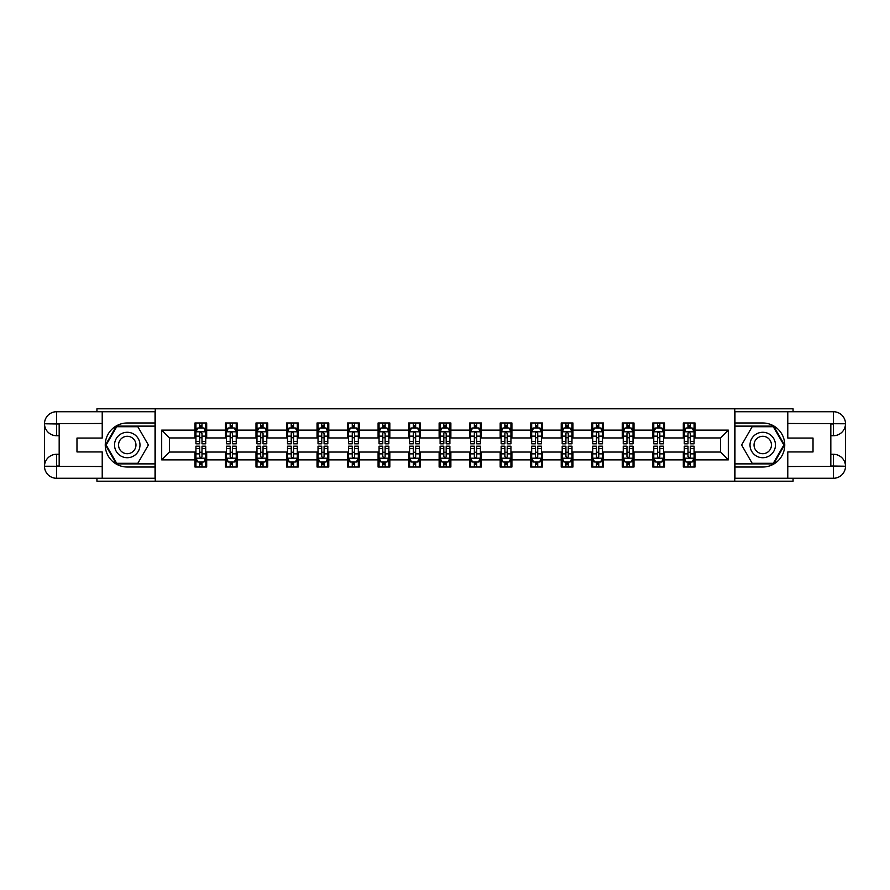 <?xml version="1.0" encoding="UTF-8"?>
<svg xmlns="http://www.w3.org/2000/svg" width="890" height="890" viewBox="0 0 890 890"><rect width="100%" height="100%" fill="white"/><g stroke="black" fill="none" stroke-linecap="round" stroke-linejoin="round"><path stroke-width="1.33" d="M96.932 478.264L96.932 481.201L793.068 481.201L793.068 478.264M793.068 411.736L793.068 408.799L734.762 408.799L734.762 481.201M734.762 408.799L96.932 408.799L96.932 411.736M155.238 481.201L155.238 408.799M695.046 430.126L695.046 422.984L683.309 422.984L683.309 430.126L664.519 430.126L664.519 422.984L652.782 422.984L652.782 430.126L634.003 430.126L634.003 422.984L622.266 422.984L622.266 430.126L603.476 430.126L603.476 422.984L591.739 422.984L591.739 430.126L572.96 430.126L572.96 422.984L561.223 422.984L561.223 430.126L542.433 430.126L542.433 422.984L530.696 422.984L530.696 430.126L511.917 430.126L511.917 422.984L500.169 422.984L500.169 430.126L481.39 430.126L481.39 422.984L469.653 422.984L469.653 430.126L450.874 430.126L450.874 422.984L439.126 422.984L439.126 430.126L420.347 430.126L420.347 422.984L408.61 422.984L408.61 430.126L389.831 430.126L389.831 422.984L378.083 422.984L378.083 430.126L359.304 430.126L359.304 422.984L347.567 422.984L347.567 430.126L328.777 430.126L328.777 422.984L317.04 422.984L317.04 430.126L298.261 430.126L298.261 422.984L286.524 422.984L286.524 430.126L267.734 430.126L267.734 422.984L255.997 422.984L255.997 430.126L237.218 430.126L237.218 422.984L225.482 422.984L225.482 430.126L206.691 430.126L206.691 422.984L194.955 422.984L194.955 430.126L161.691 430.126L161.691 459.874L169.523 452.042L194.955 452.042L194.955 467.016L206.691 467.016L206.691 452.042L225.482 452.042L225.482 467.016L237.218 467.016L237.218 452.042L255.997 452.042L255.997 467.016L267.734 467.016L267.734 452.042L286.524 452.042L286.524 467.016L298.261 467.016L298.261 452.042L317.04 452.042L317.04 467.016L328.777 467.016L328.777 452.042L347.567 452.042L347.567 467.016L359.304 467.016L359.304 452.042L378.083 452.042L378.083 467.016L389.831 467.016L389.831 452.042L408.61 452.042L408.61 467.016L420.347 467.016L420.347 452.042L439.126 452.042L439.126 467.016L450.874 467.016L450.874 452.042L469.653 452.042L469.653 467.016L481.39 467.016L481.39 452.042L500.169 452.042L500.169 467.016L511.917 467.016L511.917 452.042L530.696 452.042L530.696 467.016L542.433 467.016L542.433 452.042L561.223 452.042L561.223 467.016L572.96 467.016L572.96 452.042L591.739 452.042L591.739 467.016L603.476 467.016L603.476 452.042L622.266 452.042L622.266 467.016L634.003 467.016L634.003 452.042L652.782 452.042L652.782 467.016L664.519 467.016L664.519 452.042L683.309 452.042L683.309 467.016L695.046 467.016L695.046 452.042L720.477 452.042L720.477 437.958L695.046 437.958L695.046 430.126L728.309 430.126L728.309 459.874L695.046 459.874M683.309 459.874L664.519 459.874M652.782 459.874L634.003 459.874M622.266 459.874L603.476 459.874M591.739 459.874L572.96 459.874M561.223 459.874L542.433 459.874M530.696 459.874L511.917 459.874M500.169 459.874L481.39 459.874M469.653 459.874L450.874 459.874M439.126 459.874L420.347 459.874M408.61 459.874L389.831 459.874M378.083 459.874L359.304 459.874M347.567 459.874L328.777 459.874M317.04 459.874L298.261 459.874M286.524 459.874L267.734 459.874M255.997 459.874L237.218 459.874M225.482 459.874L206.691 459.874M194.955 459.874L161.691 459.874M683.309 430.126L683.309 437.958L664.519 437.958L664.519 430.126M652.782 430.126L652.782 437.958L634.003 437.958L634.003 430.126M622.266 430.126L622.266 437.958L603.476 437.958L603.476 430.126M591.739 430.126L591.739 437.958L572.96 437.958L572.96 430.126M561.223 430.126L561.223 437.958L542.433 437.958L542.433 430.126M530.696 430.126L530.696 437.958L511.917 437.958L511.917 430.126M500.169 430.126L500.169 437.958L481.39 437.958L481.39 430.126M469.653 430.126L469.653 437.958L450.874 437.958L450.874 430.126M439.126 430.126L439.126 437.958L420.347 437.958L420.347 430.126M408.61 430.126L408.61 437.958L389.831 437.958L389.831 430.126M378.083 430.126L378.083 437.958L359.304 437.958L359.304 430.126M347.567 430.126L347.567 437.958L328.777 437.958L328.777 430.126M317.04 430.126L317.04 437.958L298.261 437.958L298.261 430.126M286.524 430.126L286.524 437.958L267.734 437.958L267.734 430.126M255.997 430.126L255.997 437.958L237.218 437.958L237.218 430.126M225.482 430.126L225.482 437.958L206.691 437.958L206.691 430.126M194.955 430.126L194.955 437.958L169.523 437.958L161.691 430.126M169.523 437.958L169.523 452.042M728.309 459.874L720.477 452.042M720.477 437.958L728.309 430.126M194.955 427.879L195.934 427.879M199.649 427.879L201.997 427.879M205.712 427.879L206.691 427.879M194.955 437.758L195.934 437.758M199.649 437.758L201.997 437.758M205.712 437.758L206.691 437.758M194.955 452.242L195.934 452.242M199.649 452.242L201.997 452.242M205.712 452.242L206.691 452.242M194.955 462.121L195.934 462.121M199.649 462.121L201.997 462.121M205.712 462.121L206.691 462.121M225.482 452.242L226.461 452.242M230.176 452.242L232.524 452.242M236.239 452.242L237.218 452.242M225.482 462.121L226.461 462.121M230.176 462.121L232.524 462.121M236.239 462.121L237.218 462.121M225.482 427.879L226.461 427.879M230.176 427.879L232.524 427.879M236.239 427.879L237.218 427.879M225.482 437.758L226.461 437.758M230.176 437.758L232.524 437.758M236.239 437.758L237.218 437.758M255.997 452.242L256.976 452.242M260.692 452.242L263.04 452.242M266.766 452.242L267.734 452.242M255.997 462.121L256.976 462.121M260.692 462.121L263.04 462.121M266.766 462.121L267.734 462.121M255.997 427.879L256.976 427.879M260.692 427.879L263.04 427.879M266.766 427.879L267.734 427.879M255.997 437.758L256.976 437.758M260.692 437.758L263.04 437.758M266.766 437.758L267.734 437.758M286.524 452.242L287.503 452.242M291.219 452.242L293.567 452.242M297.282 452.242L298.261 452.242M286.524 462.121L287.503 462.121M291.219 462.121L293.567 462.121M297.282 462.121L298.261 462.121M286.524 427.879L287.503 427.879M291.219 427.879L293.567 427.879M297.282 427.879L298.261 427.879M286.524 437.758L287.503 437.758M291.219 437.758L293.567 437.758M297.282 437.758L298.261 437.758M317.04 452.242L318.019 452.242M321.735 452.242L324.082 452.242M327.809 452.242L328.777 452.242M317.04 462.121L318.019 462.121M321.735 462.121L324.082 462.121M327.809 462.121L328.777 462.121M317.04 427.879L318.019 427.879M321.735 427.879L324.082 427.879M327.809 427.879L328.777 427.879M317.04 437.758L318.019 437.758M321.735 437.758L324.082 437.758M327.809 437.758L328.777 437.758M347.567 452.242L348.546 452.242M352.262 452.242L354.609 452.242M358.325 452.242L359.304 452.242M347.567 462.121L348.546 462.121M352.262 462.121L354.609 462.121M358.325 462.121L359.304 462.121M347.567 427.879L348.546 427.879M352.262 427.879L354.609 427.879M358.325 427.879L359.304 427.879M347.567 437.758L348.546 437.758M352.262 437.758L354.609 437.758M358.325 437.758L359.304 437.758M378.083 452.242L379.062 452.242M382.778 452.242L385.125 452.242M388.852 452.242L389.831 452.242M378.083 462.121L379.062 462.121M382.778 462.121L385.125 462.121M388.852 462.121L389.831 462.121M378.083 427.879L379.062 427.879M382.778 427.879L385.125 427.879M388.852 427.879L389.831 427.879M378.083 437.758L379.062 437.758M382.778 437.758L385.125 437.758M388.852 437.758L389.831 437.758M408.61 452.242L409.589 452.242M413.305 452.242L415.652 452.242M419.368 452.242L420.347 452.242M408.61 462.121L409.589 462.121M413.305 462.121L415.652 462.121M419.368 462.121L420.347 462.121M408.61 427.879L409.589 427.879M413.305 427.879L415.652 427.879M419.368 427.879L420.347 427.879M408.61 437.758L409.589 437.758M413.305 437.758L415.652 437.758M419.368 437.758L420.347 437.758M439.126 452.242L440.105 452.242M443.821 452.242L446.179 452.242M449.895 452.242L450.874 452.242M439.126 462.121L440.105 462.121M443.821 462.121L446.179 462.121M449.895 462.121L450.874 462.121M439.126 427.879L440.105 427.879M443.821 427.879L446.179 427.879M449.895 427.879L450.874 427.879M439.126 437.758L440.105 437.758M443.821 437.758L446.179 437.758M449.895 437.758L450.874 437.758M469.653 452.242L470.632 452.242M474.348 452.242L476.695 452.242M480.411 452.242L481.39 452.242M469.653 462.121L470.632 462.121M474.348 462.121L476.695 462.121M480.411 462.121L481.39 462.121M469.653 427.879L470.632 427.879M474.348 427.879L476.695 427.879M480.411 427.879L481.39 427.879M469.653 437.758L470.632 437.758M474.348 437.758L476.695 437.758M480.411 437.758L481.39 437.758M500.169 452.242L501.148 452.242M504.875 452.242L507.222 452.242M510.938 452.242L511.917 452.242M500.169 462.121L501.148 462.121M504.875 462.121L507.222 462.121M510.938 462.121L511.917 462.121M500.169 427.879L501.148 427.879M504.875 427.879L507.222 427.879M510.938 427.879L511.917 427.879M500.169 437.758L501.148 437.758M504.875 437.758L507.222 437.758M510.938 437.758L511.917 437.758M530.696 452.242L531.675 452.242M535.391 452.242L537.738 452.242M541.454 452.242L542.433 452.242M530.696 462.121L531.675 462.121M535.391 462.121L537.738 462.121M541.454 462.121L542.433 462.121M530.696 427.879L531.675 427.879M535.391 427.879L537.738 427.879M541.454 427.879L542.433 427.879M530.696 437.758L531.675 437.758M535.391 437.758L537.738 437.758M541.454 437.758L542.433 437.758M561.223 452.242L562.191 452.242M565.918 452.242L568.265 452.242M571.981 452.242L572.96 452.242M561.223 462.121L562.191 462.121M565.918 462.121L568.265 462.121M571.981 462.121L572.96 462.121M561.223 427.879L562.191 427.879M565.918 427.879L568.265 427.879M571.981 427.879L572.96 427.879M561.223 437.758L562.191 437.758M565.918 437.758L568.265 437.758M571.981 437.758L572.96 437.758M591.739 452.242L592.718 452.242M596.433 452.242L598.781 452.242M602.497 452.242L603.476 452.242M591.739 462.121L592.718 462.121M596.433 462.121L598.781 462.121M602.497 462.121L603.476 462.121M591.739 427.879L592.718 427.879M596.433 427.879L598.781 427.879M602.497 427.879L603.476 427.879M591.739 437.758L592.718 437.758M596.433 437.758L598.781 437.758M602.497 437.758L603.476 437.758M622.266 452.242L623.234 452.242M626.96 452.242L629.308 452.242M633.024 452.242L634.003 452.242M622.266 462.121L623.234 462.121M626.96 462.121L629.308 462.121M633.024 462.121L634.003 462.121M622.266 427.879L623.234 427.879M626.96 427.879L629.308 427.879M633.024 427.879L634.003 427.879M622.266 437.758L623.234 437.758M626.96 437.758L629.308 437.758M633.024 437.758L634.003 437.758M652.782 452.242L653.761 452.242M657.476 452.242L659.824 452.242M663.54 452.242L664.519 452.242M652.782 462.121L653.761 462.121M657.476 462.121L659.824 462.121M663.54 462.121L664.519 462.121M652.782 427.879L653.761 427.879M657.476 427.879L659.824 427.879M663.54 427.879L664.519 427.879M652.782 437.758L653.761 437.758M657.476 437.758L659.824 437.758M663.54 437.758L664.519 437.758M683.309 452.242L684.288 452.242M688.003 452.242L690.351 452.242M694.067 452.242L695.046 452.242M683.309 462.121L684.288 462.121M688.003 462.121L690.351 462.121M694.067 462.121L695.046 462.121M683.309 427.879L684.288 427.879M688.003 427.879L690.351 427.879M694.067 427.879L695.046 427.879M683.309 437.758L684.288 437.758M688.003 437.758L690.351 437.758M694.067 437.758L695.046 437.758M201.997 425.531L199.649 425.531M205.712 441.373L201.997 441.373L201.997 443.821L205.712 443.821L205.712 431.895L203.766 427.979L197.892 427.979L195.934 431.895L195.934 443.821L199.649 443.821L199.649 441.373L195.934 441.373M195.934 431.895L195.934 422.984M205.712 431.895L205.712 422.984M199.649 427.979L199.649 422.984M201.997 422.984L201.997 427.979M201.997 441.373L201.997 433.363L200.706 432.195L199.66 433.196L199.649 441.373M199.649 464.469L201.997 464.469M195.934 448.627L199.649 448.627L199.649 446.179L195.934 446.179L195.934 458.105L197.892 462.021L203.766 462.021L205.712 458.105L205.712 446.179L201.997 446.179L201.997 448.627L205.712 448.627M205.712 458.105L205.712 467.016M195.934 458.105L195.934 467.016M201.997 462.021L201.997 467.016M199.649 467.016L199.649 462.021M199.649 448.627L199.649 456.637L200.951 457.805L201.986 456.804L201.997 448.627M133.622 433.986A12.716 12.716 0 0 0 116.245 438.637A12.716 12.716 0 0 0 120.907 456.014A12.716 12.716 0 0 0 138.273 451.364A12.716 12.716 0 0 0 133.622 433.986M131.609 437.457A8.711 8.711 0 0 0 119.716 440.65A8.711 8.711 0 0 0 122.909 452.543A8.711 8.711 0 0 0 134.802 449.35A8.711 8.711 0 0 0 131.609 437.457M137.828 463.29L116.701 463.29L106.133 445L116.701 426.711L137.828 426.711L148.385 445L137.828 463.29M769.094 433.986A12.716 12.716 0 0 0 751.727 438.637A12.716 12.716 0 0 0 756.378 456.014A12.716 12.716 0 0 0 773.755 451.364A12.716 12.716 0 0 0 769.094 433.986M767.091 437.457A8.711 8.711 0 0 0 755.198 440.65A8.711 8.711 0 0 0 758.391 452.543A8.711 8.711 0 0 0 770.284 449.35A8.711 8.711 0 0 0 767.091 437.457M773.299 463.29L752.172 463.29L741.615 445L752.172 426.711L773.299 426.711L783.868 445L773.299 463.29M59.174 435.711L56.537 435.711A12.037 12.037 0 0 1 44.5 423.774A12.037 12.037 0 0 1 56.537 411.736L155.038 411.736L155.038 422.984L127.259 422.984A22.016 22.016 0 0 0 105.254 445A22.016 22.016 0 0 0 127.259 467.016L155.038 467.016L155.038 478.264L56.537 478.264A12.037 12.037 0 0 1 44.5 466.226A12.037 12.037 0 0 1 56.537 454.289L59.174 454.289M155.038 467.016L155.038 422.984M102.216 411.736L102.216 438.058L76.974 438.058L76.974 451.942L102.216 451.942L102.216 478.264M56.537 435.711A12.037 12.037 0 0 1 44.5 423.774L56.537 423.963L56.537 435.711A12.037 12.037 0 0 1 44.5 423.774L44.5 466.226L102.216 466.527M56.537 466.527L56.537 478.264A12.037 12.037 0 0 1 44.5 466.226A12.037 12.037 0 0 1 56.537 454.289L56.537 466.037L59.174 466.037L59.174 423.963L56.537 423.963M155.038 426.121L116.356 426.121L105.465 445L116.356 463.879L155.038 463.879M830.826 454.289L833.463 454.289A12.037 12.037 0 0 1 845.5 466.226A12.037 12.037 0 0 1 833.463 478.264L734.962 478.264L734.962 467.016L762.741 467.016A22.016 22.016 0 0 0 784.746 445A22.016 22.016 0 0 0 762.741 422.984L734.962 422.984L734.962 411.736L833.463 411.736A12.037 12.037 0 0 1 845.5 423.774A12.037 12.037 0 0 1 833.463 435.711L830.826 435.711M734.962 422.984L734.962 467.016M787.784 478.264L787.784 451.942L813.026 451.942L813.026 438.058L787.784 438.058L787.784 411.736M833.463 454.289A12.037 12.037 0 0 1 845.5 466.226L833.463 466.037L833.463 454.289A12.037 12.037 0 0 1 845.5 466.226L845.5 423.774L787.784 423.473M833.463 423.473L833.463 411.736A12.037 12.037 0 0 1 845.5 423.774A12.037 12.037 0 0 1 833.463 435.711L833.463 423.963L830.826 423.963L830.826 466.037L833.463 466.037M734.962 463.879L773.644 463.879L784.535 445L773.644 426.121L734.962 426.121M232.524 425.531L230.176 425.531M236.239 441.373L232.524 441.373L232.524 443.821L236.239 443.821L236.239 431.895L234.281 427.979L228.418 427.979L226.461 431.895L226.461 443.821L230.176 443.821L230.176 441.373L226.461 441.373M226.461 431.895L226.461 422.984M236.239 431.895L236.239 422.984M230.176 427.979L230.176 422.984M232.524 422.984L232.524 427.979M232.524 441.373L232.524 433.363L231.222 432.195L230.187 433.196L230.176 441.373M263.04 425.531L260.692 425.531M266.766 441.373L263.04 441.373L263.04 443.821L266.766 443.821L266.766 431.895L264.808 427.979L258.934 427.979L256.976 431.895L256.976 443.821L260.692 443.821L260.692 441.373L256.976 441.373M256.976 431.895L256.976 422.984M266.766 431.895L266.766 422.984M260.692 427.979L260.692 422.984M263.04 422.984L263.04 427.979M263.04 441.373L263.04 433.363L261.749 432.195L260.703 433.196L260.692 441.373M230.176 464.469L232.524 464.469M226.461 448.627L230.176 448.627L230.176 446.179L226.461 446.179L226.461 458.105L228.418 462.021L234.281 462.021L236.239 458.105L236.239 446.179L232.524 446.179L232.524 448.627L236.239 448.627M236.239 458.105L236.239 467.016M226.461 458.105L226.461 467.016M232.524 462.021L232.524 467.016M230.176 467.016L230.176 462.021M230.176 448.627L230.176 456.637L231.467 457.805L232.513 456.804L232.524 448.627M260.692 464.469L263.04 464.469M256.976 448.627L260.692 448.627L260.692 446.179L256.976 446.179L256.976 458.105L258.934 462.021L264.808 462.021L266.766 458.105L266.766 446.179L263.04 446.179L263.04 448.627L266.766 448.627M266.766 458.105L266.766 467.016M256.976 458.105L256.976 467.016M263.04 462.021L263.04 467.016M260.692 467.016L260.692 462.021M260.692 448.627L260.692 456.637L261.994 457.805L263.028 456.804L263.04 448.627M293.567 425.531L291.219 425.531M297.282 441.373L293.567 441.373L293.567 443.821L297.282 443.821L297.282 431.895L295.324 427.979L289.461 427.979L287.503 431.895L287.503 443.821L291.219 443.821L291.219 441.373L287.503 441.373M287.503 431.895L287.503 422.984M297.282 431.895L297.282 422.984M291.219 427.979L291.219 422.984M293.567 422.984L293.567 427.979M293.567 441.373L293.567 433.363L292.265 432.195L291.23 433.196L291.219 441.373M324.082 425.531L321.735 425.531M327.809 441.373L324.082 441.373L324.082 443.821L327.809 443.821L327.809 431.895L325.851 427.979L319.977 427.979L318.019 431.895L318.019 443.821L321.735 443.821L321.735 441.373L318.019 441.373M318.019 431.895L318.019 422.984M327.809 431.895L327.809 422.984M321.735 427.979L321.735 422.984M324.082 422.984L324.082 427.979M324.082 441.373L324.082 433.363L322.792 432.195L321.746 433.196L321.735 441.373M354.609 425.531L352.262 425.531M358.325 441.373L354.609 441.373L354.609 443.821L358.325 443.821L358.325 431.895L356.367 427.979L350.504 427.979L348.546 431.895L348.546 443.821L352.262 443.821L352.262 441.373L348.546 441.373M348.546 431.895L348.546 422.984M358.325 431.895L358.325 422.984M352.262 427.979L352.262 422.984M354.609 422.984L354.609 427.979M354.609 441.373L354.609 433.363L353.308 432.195L352.273 433.196L352.262 441.373M291.219 464.469L293.567 464.469M287.503 448.627L291.219 448.627L291.219 446.179L287.503 446.179L287.503 458.105L289.461 462.021L295.324 462.021L297.282 458.105L297.282 446.179L293.567 446.179L293.567 448.627L297.282 448.627M297.282 458.105L297.282 467.016M287.503 458.105L287.503 467.016M293.567 462.021L293.567 467.016M291.219 467.016L291.219 462.021M291.219 448.627L291.219 456.637L292.51 457.805L293.555 456.804L293.567 448.627M321.735 464.469L324.082 464.469M318.019 448.627L321.735 448.627L321.735 446.179L318.019 446.179L318.019 458.105L319.977 462.021L325.851 462.021L327.809 458.105L327.809 446.179L324.082 446.179L324.082 448.627L327.809 448.627M327.809 458.105L327.809 467.016M318.019 458.105L318.019 467.016M324.082 462.021L324.082 467.016M321.735 467.016L321.735 462.021M321.735 448.627L321.735 456.637L323.037 457.805L324.071 456.804L324.082 448.627M352.262 464.469L354.609 464.469M348.546 448.627L352.262 448.627L352.262 446.179L348.546 446.179L348.546 458.105L350.504 462.021L356.367 462.021L358.325 458.105L358.325 446.179L354.609 446.179L354.609 448.627L358.325 448.627M358.325 458.105L358.325 467.016M348.546 458.105L348.546 467.016M354.609 462.021L354.609 467.016M352.262 467.016L352.262 462.021M352.262 448.627L352.262 456.637L353.564 457.805L354.598 456.804L354.609 448.627M385.125 425.531L382.778 425.531M388.852 441.373L385.125 441.373L385.125 443.821L388.852 443.821L388.852 431.895L386.894 427.979L381.02 427.979L379.062 431.895L379.062 443.821L382.778 443.821L382.778 441.373L379.062 441.373M379.062 431.895L379.062 422.984M388.852 431.895L388.852 422.984M382.778 427.979L382.778 422.984M385.125 422.984L385.125 427.979M385.125 441.373L385.125 433.363L383.835 432.195L382.789 433.196L382.778 441.373M382.778 464.469L385.125 464.469M379.062 448.627L382.778 448.627L382.778 446.179L379.062 446.179L379.062 458.105L381.02 462.021L386.894 462.021L388.852 458.105L388.852 446.179L385.125 446.179L385.125 448.627L388.852 448.627M388.852 458.105L388.852 467.016M379.062 458.105L379.062 467.016M385.125 462.021L385.125 467.016M382.778 467.016L382.778 462.021M382.778 448.627L382.778 456.637L384.08 457.805L385.114 456.804L385.125 448.627M415.652 425.531L413.305 425.531M419.368 441.373L415.652 441.373L415.652 443.821L419.368 443.821L419.368 431.895L417.41 427.979L411.547 427.979L409.589 431.895L409.589 443.821L413.305 443.821L413.305 441.373L409.589 441.373M409.589 431.895L409.589 422.984M419.368 431.895L419.368 422.984M413.305 427.979L413.305 422.984M415.652 422.984L415.652 427.979M415.652 441.373L415.652 433.363L414.351 432.195L413.316 433.196L413.305 441.373M413.305 464.469L415.652 464.469M409.589 448.627L413.305 448.627L413.305 446.179L409.589 446.179L409.589 458.105L411.547 462.021L417.41 462.021L419.368 458.105L419.368 446.179L415.652 446.179L415.652 448.627L419.368 448.627M419.368 458.105L419.368 467.016M409.589 458.105L409.589 467.016M415.652 462.021L415.652 467.016M413.305 467.016L413.305 462.021M413.305 448.627L413.305 456.637L414.607 457.805L415.641 456.804L415.652 448.627M446.179 425.531L443.821 425.531M449.895 441.373L446.179 441.373L446.179 443.821L449.895 443.821L449.895 431.895L447.937 427.979L442.063 427.979L440.105 431.895L440.105 443.821L443.821 443.821L443.821 441.373L440.105 441.373M440.105 431.895L440.105 422.984M449.895 431.895L449.895 422.984M443.821 427.979L443.821 422.984M446.179 422.984L446.179 427.979M446.179 441.373L446.179 433.363L444.878 432.195L443.832 433.196L443.821 441.373M443.821 464.469L446.179 464.469M440.105 448.627L443.821 448.627L443.821 446.179L440.105 446.179L440.105 458.105L442.063 462.021L447.937 462.021L449.895 458.105L449.895 446.179L446.179 446.179L446.179 448.627L449.895 448.627M449.895 458.105L449.895 467.016M440.105 458.105L440.105 467.016M446.179 462.021L446.179 467.016M443.821 467.016L443.821 462.021M443.821 448.627L443.821 456.637L445.122 457.805L446.168 456.804L446.179 448.627M476.695 425.531L474.348 425.531M480.411 441.373L476.695 441.373L476.695 443.821L480.411 443.821L480.411 431.895L478.453 427.979L472.59 427.979L470.632 431.895L470.632 443.821L474.348 443.821L474.348 441.373L470.632 441.373M470.632 431.895L470.632 422.984M480.411 431.895L480.411 422.984M474.348 427.979L474.348 422.984M476.695 422.984L476.695 427.979M476.695 441.373L476.695 433.363L475.394 432.195L474.359 433.196L474.348 441.373M474.348 464.469L476.695 464.469M470.632 448.627L474.348 448.627L474.348 446.179L470.632 446.179L470.632 458.105L472.59 462.021L478.453 462.021L480.411 458.105L480.411 446.179L476.695 446.179L476.695 448.627L480.411 448.627M480.411 458.105L480.411 467.016M470.632 458.105L470.632 467.016M476.695 462.021L476.695 467.016M474.348 467.016L474.348 462.021M474.348 448.627L474.348 456.637L475.649 457.805L476.684 456.804L476.695 448.627M507.222 425.531L504.875 425.531M510.938 441.373L507.222 441.373L507.222 443.821L510.938 443.821L510.938 431.895L508.98 427.979L503.106 427.979L501.148 431.895L501.148 443.821L504.875 443.821L504.875 441.373L501.148 441.373M501.148 431.895L501.148 422.984M510.938 431.895L510.938 422.984M504.875 427.979L504.875 422.984M507.222 422.984L507.222 427.979M507.222 441.373L507.222 433.363L505.921 432.195L504.886 433.196L504.875 441.373M504.875 464.469L507.222 464.469M501.148 448.627L504.875 448.627L504.875 446.179L501.148 446.179L501.148 458.105L503.106 462.021L508.98 462.021L510.938 458.105L510.938 446.179L507.222 446.179L507.222 448.627L510.938 448.627M510.938 458.105L510.938 467.016M501.148 458.105L501.148 467.016M507.222 462.021L507.222 467.016M504.875 467.016L504.875 462.021M504.875 448.627L504.875 456.637L506.165 457.805L507.211 456.804L507.222 448.627M537.738 425.531L535.391 425.531M541.454 441.373L537.738 441.373L537.738 443.821L541.454 443.821L541.454 431.895L539.496 427.979L533.633 427.979L531.675 431.895L531.675 443.821L535.391 443.821L535.391 441.373L531.675 441.373M531.675 431.895L531.675 422.984M541.454 431.895L541.454 422.984M535.391 427.979L535.391 422.984M537.738 422.984L537.738 427.979M537.738 441.373L537.738 433.363L536.436 432.195L535.402 433.196L535.391 441.373M535.391 464.469L537.738 464.469M531.675 448.627L535.391 448.627L535.391 446.179L531.675 446.179L531.675 458.105L533.633 462.021L539.496 462.021L541.454 458.105L541.454 446.179L537.738 446.179L537.738 448.627L541.454 448.627M541.454 458.105L541.454 467.016M531.675 458.105L531.675 467.016M537.738 462.021L537.738 467.016M535.391 467.016L535.391 462.021M535.391 448.627L535.391 456.637L536.692 457.805L537.727 456.804L537.738 448.627M568.265 425.531L565.918 425.531M571.981 441.373L568.265 441.373L568.265 443.821L571.981 443.821L571.981 431.895L570.023 427.979L564.149 427.979L562.191 431.895L562.191 443.821L565.918 443.821L565.918 441.373L562.191 441.373M562.191 431.895L562.191 422.984M571.981 431.895L571.981 422.984M565.918 427.979L565.918 422.984M568.265 422.984L568.265 427.979M568.265 441.373L568.265 433.363L566.963 432.195L565.929 433.196L565.918 441.373M565.918 464.469L568.265 464.469M562.191 448.627L565.918 448.627L565.918 446.179L562.191 446.179L562.191 458.105L564.149 462.021L570.023 462.021L571.981 458.105L571.981 446.179L568.265 446.179L568.265 448.627L571.981 448.627M571.981 458.105L571.981 467.016M562.191 458.105L562.191 467.016M568.265 462.021L568.265 467.016M565.918 467.016L565.918 462.021M565.918 448.627L565.918 456.637L567.208 457.805L568.254 456.804L568.265 448.627M598.781 425.531L596.433 425.531M602.497 441.373L598.781 441.373L598.781 443.821L602.497 443.821L602.497 431.895L600.539 427.979L594.676 427.979L592.718 431.895L592.718 443.821L596.433 443.821L596.433 441.373L592.718 441.373M592.718 431.895L592.718 422.984M602.497 431.895L602.497 422.984M596.433 427.979L596.433 422.984M598.781 422.984L598.781 427.979M598.781 441.373L598.781 433.363L597.49 432.195L596.445 433.196L596.433 441.373M596.433 464.469L598.781 464.469M592.718 448.627L596.433 448.627L596.433 446.179L592.718 446.179L592.718 458.105L594.676 462.021L600.539 462.021L602.497 458.105L602.497 446.179L598.781 446.179L598.781 448.627L602.497 448.627M602.497 458.105L602.497 467.016M592.718 458.105L592.718 467.016M598.781 462.021L598.781 467.016M596.433 467.016L596.433 462.021M596.433 448.627L596.433 456.637L597.735 457.805L598.77 456.804L598.781 448.627M629.308 425.531L626.96 425.531M633.024 441.373L629.308 441.373L629.308 443.821L633.024 443.821L633.024 431.895L631.066 427.979L625.192 427.979L623.234 431.895L623.234 443.821L626.96 443.821L626.96 441.373L623.234 441.373M623.234 431.895L623.234 422.984M633.024 431.895L633.024 422.984M626.96 427.979L626.96 422.984M629.308 422.984L629.308 427.979M629.308 441.373L629.308 433.363L628.006 432.195L626.972 433.196L626.96 441.373M626.96 464.469L629.308 464.469M623.234 448.627L626.96 448.627L626.96 446.179L623.234 446.179L623.234 458.105L625.192 462.021L631.066 462.021L633.024 458.105L633.024 446.179L629.308 446.179L629.308 448.627L633.024 448.627M633.024 458.105L633.024 467.016M623.234 458.105L623.234 467.016M629.308 462.021L629.308 467.016M626.96 467.016L626.96 462.021M626.96 448.627L626.96 456.637L628.251 457.805L629.297 456.804L629.308 448.627M659.824 425.531L657.476 425.531M663.54 441.373L659.824 441.373L659.824 443.821L663.54 443.821L663.54 431.895L661.582 427.979L655.719 427.979L653.761 431.895L653.761 443.821L657.476 443.821L657.476 441.373L653.761 441.373M653.761 431.895L653.761 422.984M663.54 431.895L663.54 422.984M657.476 427.979L657.476 422.984M659.824 422.984L659.824 427.979M659.824 441.373L659.824 433.363L658.533 432.195L657.488 433.196L657.476 441.373M657.476 464.469L659.824 464.469M653.761 448.627L657.476 448.627L657.476 446.179L653.761 446.179L653.761 458.105L655.719 462.021L661.582 462.021L663.54 458.105L663.54 446.179L659.824 446.179L659.824 448.627L663.54 448.627M663.54 458.105L663.54 467.016M653.761 458.105L653.761 467.016M659.824 462.021L659.824 467.016M657.476 467.016L657.476 462.021M657.476 448.627L657.476 456.637L658.778 457.805L659.813 456.804L659.824 448.627M690.351 425.531L688.003 425.531M694.067 441.373L690.351 441.373L690.351 443.821L694.067 443.821L694.067 431.895L692.109 427.979L686.235 427.979L684.288 431.895L684.288 443.821L688.003 443.821L688.003 441.373L684.288 441.373M684.288 431.895L684.288 422.984M694.067 431.895L694.067 422.984M688.003 427.979L688.003 422.984M690.351 422.984L690.351 427.979M690.351 441.373L690.351 433.363L689.049 432.195L688.015 433.196L688.003 441.373M688.003 464.469L690.351 464.469M684.288 448.627L688.003 448.627L688.003 446.179L684.288 446.179L684.288 458.105L686.235 462.021L692.109 462.021L694.067 458.105L694.067 446.179L690.351 446.179L690.351 448.627L694.067 448.627M694.067 458.105L694.067 467.016M684.288 458.105L684.288 467.016M690.351 462.021L690.351 467.016M688.003 467.016L688.003 462.021M688.003 448.627L688.003 456.637L689.294 457.805L690.34 456.804L690.351 448.627M205.668 431.795L195.989 431.795M195.934 428.212L197.769 428.212M203.877 428.212L205.712 428.212M199.649 436.133L195.934 436.133M205.712 436.133L201.997 436.133M201.997 426.777L199.649 426.777M195.989 458.205L205.668 458.205M205.712 461.788L203.877 461.788M197.769 461.788L195.934 461.788M201.997 453.867L205.712 453.867M195.934 453.867L199.649 453.867M199.649 463.223L201.997 463.223M102.216 423.473L56.248 423.685M44.5 466.226A12.037 12.037 0 0 1 56.537 454.289M44.5 423.774A12.037 12.037 0 0 1 56.537 411.736L56.537 423.473M787.784 466.527L833.752 466.316M845.5 423.774A12.037 12.037 0 0 1 833.463 435.711M845.5 466.226A12.037 12.037 0 0 1 833.463 478.264L833.463 466.527M236.195 431.795L226.505 431.795M226.461 428.212L228.296 428.212M234.404 428.212L236.239 428.212M230.176 436.133L226.461 436.133M236.239 436.133L232.524 436.133M232.524 426.777L230.176 426.777M266.711 431.795L257.032 431.795M256.976 428.212L258.812 428.212M264.92 428.212L266.766 428.212M260.692 436.133L256.976 436.133M266.766 436.133L263.04 436.133M263.04 426.777L260.692 426.777M226.505 458.205L236.195 458.205M236.239 461.788L234.404 461.788M228.296 461.788L226.461 461.788M232.524 453.867L236.239 453.867M226.461 453.867L230.176 453.867M230.176 463.223L232.524 463.223M257.032 458.205L266.711 458.205M266.766 461.788L264.92 461.788M258.812 461.788L256.976 461.788M263.04 453.867L266.766 453.867M256.976 453.867L260.692 453.867M260.692 463.223L263.04 463.223M297.238 431.795L287.548 431.795M287.503 428.212L289.339 428.212M295.447 428.212L297.282 428.212M291.219 436.133L287.503 436.133M297.282 436.133L293.567 436.133M293.567 426.777L291.219 426.777M327.754 431.795L318.075 431.795M318.019 428.212L319.866 428.212M325.963 428.212L327.809 428.212M321.735 436.133L318.019 436.133M327.809 436.133L324.082 436.133M324.082 426.777L321.735 426.777M358.281 431.795L348.591 431.795M348.546 428.212L350.382 428.212M356.49 428.212L358.325 428.212M352.262 436.133L348.546 436.133M358.325 436.133L354.609 436.133M354.609 426.777L352.262 426.777M287.548 458.205L297.238 458.205M297.282 461.788L295.447 461.788M289.339 461.788L287.503 461.788M293.567 453.867L297.282 453.867M287.503 453.867L291.219 453.867M291.219 463.223L293.567 463.223M318.075 458.205L327.754 458.205M327.809 461.788L325.963 461.788M319.866 461.788L318.019 461.788M324.082 453.867L327.809 453.867M318.019 453.867L321.735 453.867M321.735 463.223L324.082 463.223M348.591 458.205L358.281 458.205M358.325 461.788L356.49 461.788M350.382 461.788L348.546 461.788M354.609 453.867L358.325 453.867M348.546 453.867L352.262 453.867M352.262 463.223L354.609 463.223M388.797 431.795L379.118 431.795M379.062 428.212L380.909 428.212M387.005 428.212L388.852 428.212M382.778 436.133L379.062 436.133M388.852 436.133L385.125 436.133M385.125 426.777L382.778 426.777M379.118 458.205L388.797 458.205M388.852 461.788L387.005 461.788M380.909 461.788L379.062 461.788M385.125 453.867L388.852 453.867M379.062 453.867L382.778 453.867M382.778 463.223L385.125 463.223M419.324 431.795L409.634 431.795M409.589 428.212L411.425 428.212M417.532 428.212L419.368 428.212M413.305 436.133L409.589 436.133M419.368 436.133L415.652 436.133M415.652 426.777L413.305 426.777M409.634 458.205L419.324 458.205M419.368 461.788L417.532 461.788M411.425 461.788L409.589 461.788M415.652 453.867L419.368 453.867M409.589 453.867L413.305 453.867M413.305 463.223L415.652 463.223M449.839 431.795L440.161 431.795M440.105 428.212L441.952 428.212M448.048 428.212L449.895 428.212M443.821 436.133L440.105 436.133M449.895 436.133L446.179 436.133M446.179 426.777L443.821 426.777M440.161 458.205L449.839 458.205M449.895 461.788L448.048 461.788M441.952 461.788L440.105 461.788M446.179 453.867L449.895 453.867M440.105 453.867L443.821 453.867M443.821 463.223L446.179 463.223M480.366 431.795L470.676 431.795M470.632 428.212L472.468 428.212M478.575 428.212L480.411 428.212M474.348 436.133L470.632 436.133M480.411 436.133L476.695 436.133M476.695 426.777L474.348 426.777M470.676 458.205L480.366 458.205M480.411 461.788L478.575 461.788M472.468 461.788L470.632 461.788M476.695 453.867L480.411 453.867M470.632 453.867L474.348 453.867M474.348 463.223L476.695 463.223M510.882 431.795L501.204 431.795M501.148 428.212L502.995 428.212M509.091 428.212L510.938 428.212M504.875 436.133L501.148 436.133M510.938 436.133L507.222 436.133M507.222 426.777L504.875 426.777M501.204 458.205L510.882 458.205M510.938 461.788L509.091 461.788M502.995 461.788L501.148 461.788M507.222 453.867L510.938 453.867M501.148 453.867L504.875 453.867M504.875 463.223L507.222 463.223M541.409 431.795L531.719 431.795M531.675 428.212L533.51 428.212M539.618 428.212L541.454 428.212M535.391 436.133L531.675 436.133M541.454 436.133L537.738 436.133M537.738 426.777L535.391 426.777M531.719 458.205L541.409 458.205M541.454 461.788L539.618 461.788M533.51 461.788L531.675 461.788M537.738 453.867L541.454 453.867M531.675 453.867L535.391 453.867M535.391 463.223L537.738 463.223M571.925 431.795L562.246 431.795M562.191 428.212L564.038 428.212M570.134 428.212L571.981 428.212M565.918 436.133L562.191 436.133M571.981 436.133L568.265 436.133M568.265 426.777L565.918 426.777M562.246 458.205L571.925 458.205M571.981 461.788L570.134 461.788M564.038 461.788L562.191 461.788M568.265 453.867L571.981 453.867M562.191 453.867L565.918 453.867M565.918 463.223L568.265 463.223M602.452 431.795L592.762 431.795M592.718 428.212L594.553 428.212M600.661 428.212L602.497 428.212M596.433 436.133L592.718 436.133M602.497 436.133L598.781 436.133M598.781 426.777L596.433 426.777M592.762 458.205L602.452 458.205M602.497 461.788L600.661 461.788M594.553 461.788L592.718 461.788M598.781 453.867L602.497 453.867M592.718 453.867L596.433 453.867M596.433 463.223L598.781 463.223M632.968 431.795L623.289 431.795M623.234 428.212L625.08 428.212M631.188 428.212L633.024 428.212M626.96 436.133L623.234 436.133M633.024 436.133L629.308 436.133M629.308 426.777L626.96 426.777M623.289 458.205L632.968 458.205M633.024 461.788L631.188 461.788M625.08 461.788L623.234 461.788M629.308 453.867L633.024 453.867M623.234 453.867L626.96 453.867M626.96 463.223L629.308 463.223M663.495 431.795L653.805 431.795M653.761 428.212L655.596 428.212M661.704 428.212L663.54 428.212M657.476 436.133L653.761 436.133M663.54 436.133L659.824 436.133M659.824 426.777L657.476 426.777M653.805 458.205L663.495 458.205M663.54 461.788L661.704 461.788M655.596 461.788L653.761 461.788M659.824 453.867L663.54 453.867M653.761 453.867L657.476 453.867M657.476 463.223L659.824 463.223M694.011 431.795L684.332 431.795M684.288 428.212L686.123 428.212M692.231 428.212L694.067 428.212M688.003 436.133L684.288 436.133M694.067 436.133L690.351 436.133M690.351 426.777L688.003 426.777M684.332 458.205L694.011 458.205M694.067 461.788L692.231 461.788M686.123 461.788L684.288 461.788M690.351 453.867L694.067 453.867M684.288 453.867L688.003 453.867M688.003 463.223L690.351 463.223"/></g></svg>
